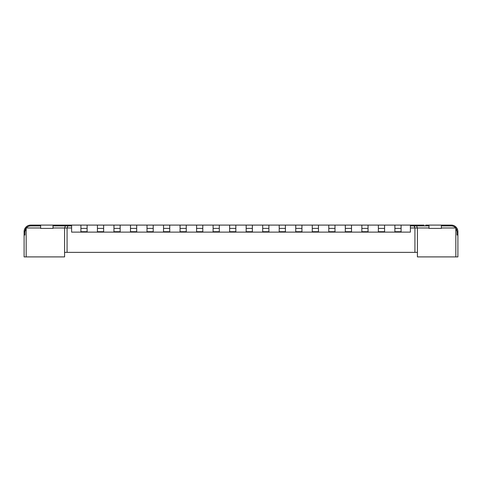 <?xml version="1.0" encoding="UTF-8"?>
<svg xmlns="http://www.w3.org/2000/svg" width="482" height="482" viewBox="0 0 482 482"><rect width="100%" height="100%" fill="white"/><g stroke="black" fill="none" stroke-linecap="round" stroke-linejoin="round"><path stroke-width="0.72" d="M40.627 225.919L30.709 225.919A5.784 5.784 0 0 0 27.1 227.185A5.784 5.784 0 0 1 30.709 225.919C28.751 226.04 27.275 226.733 26.281 227.986L26.281 227.986A5.784 5.784 0 0 0 24.925 231.703L26.167 228.125L26.167 256.906L64.588 256.906L64.588 227.986L67.064 227.986L67.064 252.363L64.588 252.363M27.468 226.914L27.884 226.661M30.709 225.094L32.234 225.094L30.709 225.094A6.609 6.609 0 0 0 24.1 231.703L24.925 231.703L24.925 235.011L24.1 235.011L24.1 231.703M80.494 232.119L80.91 231.703L80.91 225.094L71.613 225.094L71.613 225.919L67.92 225.919L67.064 227.986L71.613 227.986L71.613 232.119L410.387 232.119L410.387 225.919L416.556 225.919L417.412 227.986L428.98 227.986M53.261 225.919L53.02 226.335L53.261 225.919L67.92 225.919M61.106 225.919A6.609 6.609 0 0 0 57.906 225.094L56.328 225.094L56.328 225.919M32.234 225.919L32.234 225.094L71.613 225.094M65.444 225.919L64.588 227.986L53.02 227.986M53.02 225.094L53.02 228.402L40.627 228.402L40.627 225.094M24.1 235.011L24.1 256.906L26.167 256.906M414.707 226.588L414.08 225.919L414.936 227.986L414.936 252.363L417.412 252.363L417.412 256.906L457.9 256.906L457.9 255.665M414.936 252.363L67.064 252.363M417.412 252.363L417.412 227.986L410.387 227.986M451.291 225.094L449.766 225.094L451.291 225.094A6.609 6.609 0 0 1 457.9 231.703L457.075 231.703L455.833 228.125A5.784 5.784 0 0 0 455.719 227.986C454.737 226.739 453.261 226.046 451.291 225.919L441.373 225.919M441.373 225.094L441.373 228.402L428.98 228.402L428.98 225.094L449.766 225.094L449.766 225.919M452.435 226.034A5.784 5.784 0 0 1 454.532 226.914M455.189 227.432A5.784 5.784 0 0 1 455.719 227.986L441.373 227.986M456.436 229.064A5.784 5.784 0 0 1 456.93 230.426L456.93 230.42M401.506 232.119L401.09 231.703L401.09 225.094L424.094 225.094A6.609 6.609 0 0 0 420.894 225.919M425.672 225.919L425.672 225.094L428.98 225.094M428.98 226.335L428.739 225.919L416.556 225.919M453.351 226.299L452.652 226.082M457.075 231.703L457.075 235.011L457.9 235.011L457.9 256.906M457.9 231.703L457.9 235.011M394.481 232.119L394.897 231.703L394.897 225.094L80.91 225.094M410.387 225.094L410.387 225.919M71.613 225.919L71.613 227.986M401.09 225.094L394.897 225.094M401.09 228.402L394.897 228.402M87.519 232.119L87.103 231.703L87.103 228.402L80.91 228.402M87.103 228.402L87.103 225.094M104.046 232.119L103.63 231.703L103.63 228.402L97.43 228.402L97.43 231.703L97.021 232.119M97.43 228.402L97.43 225.094M103.63 228.402L103.63 225.094M120.566 232.119L120.157 231.703L120.157 228.402L113.957 228.402L113.957 231.703L113.547 232.119M113.957 228.402L113.957 225.094M120.157 228.402L120.157 225.094M137.093 232.119L136.683 231.703L136.683 228.402L130.483 228.402L130.483 231.703L130.074 232.119M130.483 228.402L130.483 225.094M136.683 228.402L136.683 225.094M153.619 232.119L153.21 231.703L153.21 228.402L147.01 228.402L147.01 231.703L146.594 232.119M147.01 228.402L147.01 225.094M153.21 228.402L153.21 225.094M170.146 232.119L169.73 231.703L169.73 228.402L163.537 228.402L163.537 231.703L163.121 232.119M163.537 228.402L163.537 225.094M169.73 228.402L169.73 225.094M186.673 232.119L186.257 231.703L186.257 228.402L180.063 228.402L180.063 231.703L179.647 232.119M180.063 228.402L180.063 225.094M186.257 228.402L186.257 225.094M203.199 232.119L202.783 231.703L202.783 228.402L196.59 228.402L196.59 231.703L196.174 232.119M196.59 228.402L196.59 225.094M202.783 228.402L202.783 225.094M219.726 232.119L219.31 231.703L219.31 228.402L213.11 228.402L213.11 231.703L212.701 232.119M213.11 228.402L213.11 225.094M219.31 228.402L219.31 225.094M236.246 232.119L235.837 231.703L235.837 228.402L229.637 228.402L229.637 231.703L229.227 232.119M229.637 228.402L229.637 225.094M235.837 228.402L235.837 225.094M252.773 232.119L252.363 231.703L252.363 228.402L246.163 228.402L246.163 231.703L245.754 232.119M246.163 228.402L246.163 225.094M252.363 228.402L252.363 225.094M269.299 232.119L268.89 231.703L268.89 228.402L262.69 228.402L262.69 231.703L262.274 232.119M262.69 228.402L262.69 225.094M268.89 228.402L268.89 225.094M285.826 232.119L285.41 231.703L285.41 228.402L279.217 228.402L279.217 231.703L278.801 232.119M279.217 228.402L279.217 225.094M285.41 228.402L285.41 225.094M302.353 232.119L301.937 231.703L301.937 228.402L295.743 228.402L295.743 231.703L295.327 232.119M295.743 228.402L295.743 225.094M301.937 228.402L301.937 225.094M318.879 232.119L318.463 231.703L318.463 228.402L312.27 228.402L312.27 231.703L311.854 232.119M312.27 228.402L312.27 225.094M318.463 228.402L318.463 225.094M335.406 232.119L334.99 231.703L334.99 228.402L328.79 228.402L328.79 231.703L328.381 232.119M328.79 228.402L328.79 225.094M334.99 228.402L334.99 225.094M351.926 232.119L351.517 231.703L351.517 228.402L345.317 228.402L345.317 231.703L344.907 232.119M345.317 228.402L345.317 225.094M351.517 228.402L351.517 225.094M368.453 232.119L368.043 231.703L368.043 228.402L361.843 228.402L361.843 231.703L361.434 232.119M361.843 228.402L361.843 225.094M368.043 228.402L368.043 225.094M384.979 232.119L384.57 231.703L384.57 228.402L378.37 228.402L378.37 231.703L377.954 232.119M378.37 228.402L378.37 225.094M384.57 228.402L384.57 225.094M26.281 227.986L40.627 227.986M39.657 225.094L39.657 225.919M34.571 225.919L34.571 225.094M455.833 228.125L455.833 256.906M447.429 225.094L447.429 225.919M442.343 225.919L442.343 225.094M394.897 231.703L401.09 231.703M80.91 231.703L87.103 231.703M97.43 231.703L103.63 231.703M113.957 231.703L120.157 231.703M130.483 231.703L136.683 231.703M147.01 231.703L153.21 231.703M163.537 231.703L169.73 231.703M180.063 231.703L186.257 231.703M196.59 231.703L202.783 231.703M213.11 231.703L219.31 231.703M229.637 231.703L235.837 231.703M246.163 231.703L252.363 231.703M262.69 231.703L268.89 231.703M279.217 231.703L285.41 231.703M295.743 231.703L301.937 231.703M312.27 231.703L318.463 231.703M328.79 231.703L334.99 231.703M345.317 231.703L351.517 231.703M361.843 231.703L368.043 231.703M378.37 231.703L384.57 231.703"/></g></svg>
